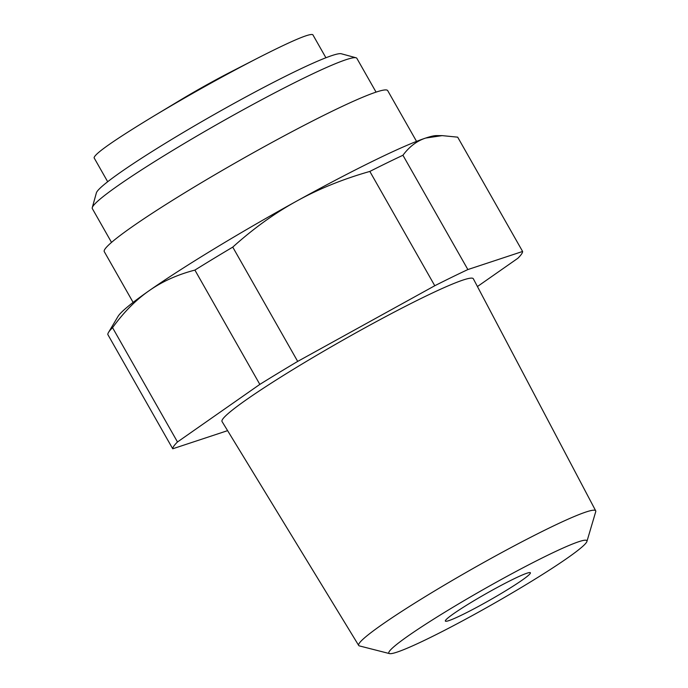 <?xml version="1.0" encoding="UTF-8"?>
<svg xmlns="http://www.w3.org/2000/svg" width="688" height="688" viewBox="0 0 688 688"><rect width="100%" height="100%" fill="white"/><g stroke="black" fill="none" stroke-linecap="round" stroke-linejoin="round"><path stroke-width="1.03" d="M325.914 57.758L312.842 34.735C310.047 32.972 291.23 40.996 256.4 58.79L231.202 71.724A73.883 5.642 150.4 0 0 178.183 101.385L153.94 115.98C114.337 139.982 94.385 153.923 94.093 157.819L107.681 181.727M530.147 573.594A48.891 3.732 -29.6 0 1 486.339 602.077A48.891 3.732 -29.6 0 1 445.36 621.075A48.891 3.732 -29.6 0 1 486.038 593.684A48.891 3.732 -29.6 0 1 530.388 572.777A48.891 3.732 -29.6 0 1 530.147 573.594M256.4 58.79C222.542 76.299 188.392 95.365 153.94 115.98M227.59 430.636A201.008 15.342 -29.6 0 1 227.479 430.688L172.731 448.782L107.801 334.48A201.008 15.342 -29.6 0 1 108.498 332.467L117.992 316.471A184.711 14.095 -29.6 0 1 149.098 290.723C162.213 281.504 177.478 274.632 194.902 270.092L259.832 384.394L177.487 441.971L112.557 327.669C123.763 312.197 135.94 299.873 149.098 290.723A184.711 14.095 -29.6 0 1 296.666 201.111C318.518 189.011 342.908 179.112 369.843 171.432L434.773 285.735L297.689 361.406L232.75 247.112C253.468 228.485 274.77 213.151 296.666 201.111A184.711 14.095 -29.6 0 1 425.674 138.056L442.152 135.622L457.683 137.161L522.613 251.464L467.866 269.558L402.936 155.256C409.343 146.639 416.919 140.902 425.674 138.056A184.711 14.095 -29.6 0 1 436.373 135.605L442.152 135.622M477.438 286.535L517.858 258.275A201.008 15.342 -29.6 0 0 522.613 251.464M108.498 332.467A201.008 15.342 -29.6 0 1 112.557 327.669M369.843 171.432A201.008 15.342 -29.6 0 1 402.936 155.256M172.731 448.782A201.008 15.342 -29.6 0 1 177.487 441.971M434.773 285.735A201.008 15.342 -29.6 0 1 467.866 269.558M586.331 542.583A113.881 8.695 -29.6 0 1 488.213 606.73A113.881 8.695 -29.6 0 1 389.503 653.6A113.881 8.695 -29.6 0 1 483.587 589.367A113.881 8.695 -29.6 0 1 586.924 541.447A113.881 8.695 -29.6 0 1 586.331 542.583M389.503 653.6L359.446 645.92A136.293 10.406 -29.6 0 1 358.689 645.439A136.293 10.406 -29.6 0 1 472.045 569.053A136.293 10.406 -29.6 0 1 595.696 510.797A136.293 10.406 -29.6 0 1 595.722 511.7L586.924 541.447M358.689 645.439L222.035 421.529A144.514 11.034 -29.6 0 1 342.228 340.534A144.514 11.034 -29.6 0 1 473.335 278.769L595.696 510.797M259.832 384.394A201.008 15.342 -29.6 0 1 297.689 361.406M194.902 270.092A201.008 15.342 -29.6 0 1 232.75 247.112M133.119 302.402L104.284 251.653A162.979 12.436 -29.6 0 1 239.854 160.33A162.979 12.436 -29.6 0 1 387.714 90.644L416.541 141.393M111.525 242.4L92.33 208.602A152.117 11.61 -29.6 0 1 92.278 207.613A152.117 11.61 -29.6 0 1 218.861 123.367A152.117 11.61 -29.6 0 1 356.031 57.775A152.117 11.61 -29.6 0 1 356.857 58.325L376.061 92.123M92.278 207.613L96.38 192.889A141.255 10.784 -29.6 0 1 213.916 114.672A141.255 10.784 -29.6 0 1 341.291 53.759L356.031 57.775"/></g></svg>

